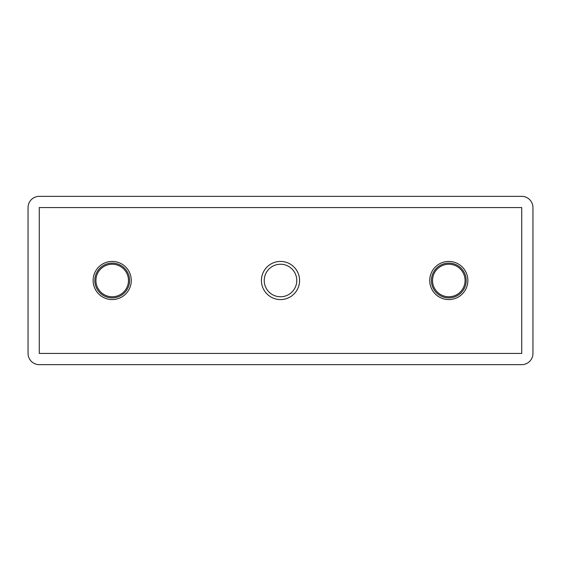 <?xml version="1.0" encoding="UTF-8"?>
<svg xmlns="http://www.w3.org/2000/svg" width="561" height="561" viewBox="0 0 561 561"><rect width="100%" height="100%" fill="white"/><g stroke="black" fill="none" stroke-linecap="round" stroke-linejoin="round"><path stroke-width="0.84" d="M112.2 261.426A19.074 19.074 0 0 1 131.274 280.5A19.074 19.074 0 0 1 112.2 299.574A19.074 19.074 0 0 1 93.126 280.5A19.074 19.074 0 0 1 112.2 261.426A19.074 19.074 0 0 0 93.126 280.5A19.074 19.074 0 0 0 112.2 299.574M448.8 261.426A19.074 19.074 0 0 1 467.874 280.5A19.074 19.074 0 0 1 448.8 299.574A19.074 19.074 0 0 1 429.726 280.5A19.074 19.074 0 0 1 448.8 261.426A19.074 19.074 0 0 0 429.726 280.5A19.074 19.074 0 0 0 448.8 299.574M280.5 264.231A16.269 16.269 0 0 0 264.231 280.5A16.269 16.269 0 0 0 280.5 296.769A16.269 16.269 0 0 0 296.769 280.5A16.269 16.269 0 0 0 280.5 264.231M280.5 299.574A19.074 19.074 0 0 0 299.574 280.5A19.074 19.074 0 0 0 280.5 261.426A19.074 19.074 0 0 0 261.426 280.5A19.074 19.074 0 0 0 280.5 299.574M448.8 264.231A16.269 16.269 0 0 0 432.531 280.5A16.269 16.269 0 0 0 448.8 296.769A16.269 16.269 0 0 0 465.069 280.5A16.269 16.269 0 0 0 448.8 264.231M112.2 264.231A16.269 16.269 0 0 0 95.931 280.5A16.269 16.269 0 0 0 112.2 296.769A16.269 16.269 0 0 0 128.469 280.5A16.269 16.269 0 0 0 112.2 264.231M28.05 353.43A11.22 11.22 0 0 0 39.27 364.65L521.73 364.65A11.22 11.22 0 0 0 532.95 353.43L532.95 207.57A11.22 11.22 0 0 0 521.73 196.35L39.27 196.35A11.22 11.22 0 0 0 28.05 207.57L28.05 353.43M39.27 207.57L39.27 353.43L521.73 353.43L521.73 207.57L39.27 207.57M112.2 297.891A17.391 17.391 0 0 0 129.591 280.5A17.391 17.391 0 0 0 112.2 263.109A17.391 17.391 0 0 0 94.809 280.5A17.391 17.391 0 0 0 112.2 297.891M448.8 297.891A17.391 17.391 0 0 0 466.191 280.5A17.391 17.391 0 0 0 448.8 263.109A17.391 17.391 0 0 0 431.409 280.5A17.391 17.391 0 0 0 448.8 297.891"/></g></svg>
